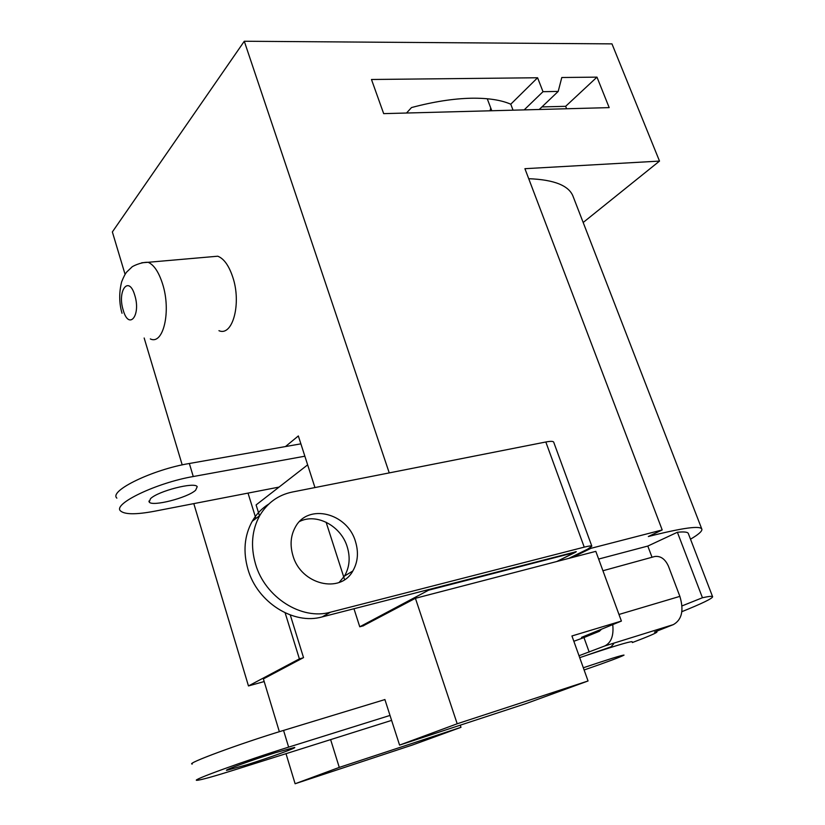 <?xml version="1.0" encoding="UTF-8"?>
<svg xmlns="http://www.w3.org/2000/svg" width="825" height="825" viewBox="0 0 825 825"><rect width="100%" height="100%" fill="white"/><g stroke="black" fill="none" stroke-linecap="round" stroke-linejoin="round"><path stroke-width="1.24" d="M513.047 110.189L510.768 104.198C500.981 99.959 487.802 97.969 471.219 98.227C453.245 98.618 433.331 101.733 411.51 107.559L406.519 113.025M218.945 330.681C232.66 336.817 241.735 303.301 232.712 276.963C228.845 265.485 223.864 258.576 217.769 256.214L210.787 256.822M596.98 77.138L561.794 77.509L558.205 91.42L543.005 91.688L537.591 77.756L371.477 79.489L383.677 113.633L609.18 107.621L596.98 77.138L565.641 106.322L541.922 106.92M363.619 625.752L359.762 626.783L428.618 590.174L575.407 552.327L556.751 561.526L576.324 551.678L322.204 616.894C293.597 625.185 257.307 602.353 247.964 569.353C242.921 551.667 244.344 535.642 252.223 521.287C256.431 514.037 261.958 508.282 268.806 504.034M264.175 681.553L248.469 685.946L299.392 658.876L303.074 657.865M389.245 472.9L244.293 41.25L112.365 231.938L125.08 274.364M144.158 338.002L182.201 464.908M193.803 503.621L248.469 685.946M314.954 487.565L298.341 435.951L285.46 446.573M326.102 522.204L344.592 579.635M353.956 608.726L359.762 626.783M428.412 589.545L428.618 590.174M248.026 493.103L255.905 518.502M285.141 612.862L299.392 658.876M244.293 41.25L611.975 43.88L659.515 161.092L524.917 168.692L662.197 529.949L648.326 536.528C682.956 527.742 700.807 525.329 701.889 529.279C702.147 531.31 698.352 534.61 690.504 539.189M575.19 551.75L575.407 552.327L575.19 551.75M590.7 547.46L591.009 548.305L662.197 529.949M583.172 222.492L659.515 161.092M490.731 107.951L490.081 110.797M572.23 557.494L591.009 548.305M491.793 110.746L487.255 98.753M528.722 178.705C554.586 179.685 569.446 185.769 573.303 196.969L701.745 528.897M566.6 108.756L565.641 106.322M510.768 104.198L537.591 77.756M539.23 109.488L558.205 91.42M524.174 109.89L543.005 91.688M579.707 657.649C611.81 646.841 629.279 641.52 632.105 641.675M195.649 490.205L197.206 486.709C195.102 481.573 157.895 491.061 150.49 498.713L149.212 502.023C151.913 506.973 187.77 497.774 195.649 490.205M304.858 456.204L193.267 476.53C156.688 482.759 112.344 504.034 120.522 510.902C124.637 514.583 135.96 514.697 154.481 511.242L279.056 487.09M300.877 443.85L189.348 463.495C152.78 469.487 108.601 490.937 116.861 498.135M339.096 582.46L344.489 576.046C349.573 567.26 350.481 557.494 347.201 546.738C341.003 525.968 316.676 512.841 299.619 521.462M292.937 555.617C300.877 584.595 340.354 594.186 352.801 571.024C357.895 562.176 358.772 552.327 355.451 541.468C347.428 513.047 308.158 503.002 295.412 527C290.658 535.528 289.833 545.057 292.937 555.617M545.82 441.994L292.277 492.04C278.169 495 267.321 502.858 259.731 515.594C251.821 530.062 250.429 546.222 255.544 564.083C265.031 597.393 301.661 620.513 330.454 612.202L584.234 547.14L545.82 441.994C550.533 441.097 553.152 441.148 553.688 442.138L591.845 546.202C591.473 545.645 588.937 545.954 584.234 547.14M591.845 546.202L587.565 549.192L568.807 558.381M290.287 614.996L303.528 657.618L263.381 678.913L279.355 731.703M592.907 633.92L581.532 637.364L621.4 621.07L595.815 551.358L415.408 598.29L363.041 625.907M712.583 596.65L688.38 533.662C688.009 532.032 684.337 531.568 677.387 532.259L647.811 546.057L598.641 559.061M682.007 605.921L702.436 597.743L677.387 532.259M621.4 621.07L571.942 635.962L588.05 680.976L457.194 723.773L415.408 598.29M457.194 723.773L399.568 745.099L384.883 699.507L384.326 699.744M681.863 611.676C701.827 603.601 712.088 598.641 712.635 596.795C712.573 595.959 709.17 596.269 702.436 597.743M307.642 464.857L256.101 504.931L259.473 515.79M295.113 783.75L412.84 744.872L460.979 727.32L339.271 767.405L295.113 783.75L286.007 753.679M339.271 767.405L330.629 739.613M399.568 745.099L526.216 703.529L588.05 680.976M460.979 727.32L460.257 725.175M647.811 546.057L652.018 557.246M275.447 752.689C252.677 759.773 223.018 770.54 226.731 770.333L246.706 764.816C268.929 757.866 297.557 747.512 294.608 747.45L275.447 752.689M632.352 642.551C648.45 636.457 656.659 632.93 656.978 631.96L654.503 632.074L673.365 624.607L604.715 645.985L579.016 655.731M390.008 715.43L288.637 747.13C245.695 760.464 189.41 780.904 196.969 780.295C200.661 780.079 213.314 776.572 234.929 769.787L391.607 720.39M384.904 699.569L283.563 730.414C240.632 743.356 184.614 764.094 192.307 764.033M573.849 641.273L583.966 637.56L589.184 652.07M601.528 629.197L599.383 631.28L583.966 637.56M604.715 645.985C611.191 642.778 613.872 635.663 612.748 624.607M602.931 570.745L654.71 556.514C660.526 555.741 665.094 558.927 668.394 566.074L679.872 596.372C684.069 610.345 681.904 619.75 673.365 624.607M141.704 262.773L148.129 262.288C153.904 264.773 158.709 271.93 162.525 283.769C171.425 310.984 163.35 345.376 150.325 338.92M134.784 295.329C128.875 274.653 116.964 290.668 123.224 310.179C128.844 330.67 141.168 315.542 134.784 295.329M584.11 669.982C607.881 661.732 621.184 656.772 624.03 655.112C622.318 654.998 608.747 659.216 583.327 667.765M193.267 476.53L189.348 463.495M330.454 612.202L322.204 616.894M288.637 747.13L283.563 730.414M679.872 596.372L618.977 614.46M217.769 256.214L148.129 262.288C140.714 261.958 131.567 266.764 131.835 267.125L126.844 271.899C125.441 273.395 123.709 276.684 121.657 281.789C118.955 292.648 119.078 303.146 122.017 313.283M585.977 655.524L611.026 646.831L613.635 643.871M149.212 502.023L148.933 501.074M352.801 571.024L344.489 576.046M259.731 515.594L252.223 521.287M656.978 631.96L656.648 631.073"/></g></svg>
